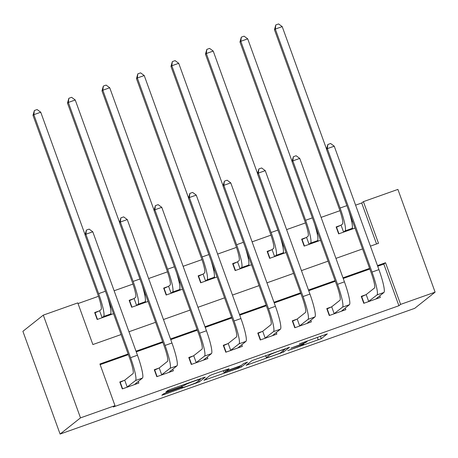 <?xml version="1.0" encoding="UTF-8"?>
<svg xmlns="http://www.w3.org/2000/svg" width="458" height="458" viewBox="0 0 458 458"><rect width="100%" height="100%" fill="white"/><g stroke="black" fill="none" stroke-linecap="round" stroke-linejoin="round"><path stroke-width="0.69" d="M287.796 350.593L321.281 338.674L327.31 333.882L299.389 343.861A9.286 0.435 160.1 0 1 307.055 341.542A9.286 0.435 160.1 0 1 306.992 341.634L306.488 342.029A9.286 0.435 160.1 0 1 296.755 345.95L290.899 348.126L296.286 346.322A9.286 0.435 160.1 0 1 303.952 344.01A9.286 0.435 160.1 0 1 303.889 344.095L303.385 344.49A9.286 0.435 160.1 0 1 293.652 348.412L287.796 350.593M166.597 392.626L163.558 393.851L161.851 395.22L164.25 394.493L199.253 381.938L205.281 377.146L202.883 377.867L170.92 389.197L167.88 390.422L165.825 392.065L181.9 386.495L185.948 384.468A7.763 0.366 160.1 0 1 193.579 381.371A7.763 0.366 160.1 0 1 200.495 379.258A7.763 0.366 160.1 0 1 200.444 379.333L196.488 382.47A7.763 0.366 160.1 0 1 188.856 385.562A7.763 0.366 160.1 0 1 181.941 387.68A7.763 0.366 160.1 0 1 181.998 387.605L182.673 387.056L180.28 387.777L166.597 392.626M400.607 304.387L398.907 305.732L113.286 406.99L114.987 405.645L80.493 417.873L60.095 434.058L414.702 308.343L435.1 292.158L400.607 304.387L385.527 262.732L377.466 265.588M246.112 365.324L283.496 352.07L289.519 347.279L252.123 360.56L246.112 365.324M238.332 368.232L203.976 380.283L209.999 375.491L213.044 374.266L229.114 368.696L226.641 370.682L229.034 369.955L241.154 365.518L243.69 363.503L247.492 362.141L241.372 367.007L238.332 368.232L238.171 367.78M398.907 305.732L383.827 264.077L377.707 266.247M369.841 269.041L343.214 278.481M335.342 281.269L308.715 290.71M300.849 293.498L274.222 302.938M266.356 305.726L239.729 315.167M231.857 317.955L205.23 327.396M197.364 330.184L170.737 339.624M162.871 342.412L136.244 351.853M128.372 354.647L100.147 364.648M365.765 294.769L361.259 296.36L363.772 303.305L380.335 297.437L379.734 295.788M331.266 306.997L326.766 308.595L329.279 315.533L345.836 309.665L345.24 308.016M296.773 319.226L292.273 320.823L294.786 327.762L311.343 321.894L310.747 320.245M262.279 331.455L257.78 333.052L260.287 339.991L276.85 334.122L276.254 332.474M227.786 343.683L223.281 345.28L225.794 352.225L242.351 346.351L241.755 344.708M193.287 355.912L188.788 357.509L191.301 364.454L207.858 358.58L207.262 356.937M158.794 368.14L154.294 369.738L156.808 376.682L173.364 370.808L172.769 369.165M124.301 380.375L119.796 381.966L122.309 388.911L138.866 383.043L138.27 381.394M376.55 243.982L361.711 202.986L355.591 205.155M339.945 210.703L321.098 217.384M305.452 222.931L286.599 229.613M270.959 235.16L252.106 241.841M236.46 247.389L217.613 254.076M201.967 259.617L183.114 266.304M167.473 271.852L148.621 278.533M132.975 284.08L114.128 290.761M98.481 296.309L78.032 303.557M352.5 221.134L351.692 221.42M340.632 225.342L336.132 226.939L338.645 233.883L355.013 228.078M318.001 233.368L317.194 233.649M306.139 237.57L301.633 239.168L304.146 246.112L320.514 240.307M283.508 245.597L282.701 245.883M271.64 249.799L267.14 251.396L269.653 258.341L286.021 252.535M249.015 257.825L248.207 258.112M237.147 262.033L232.647 263.625L235.16 270.569L251.528 264.764M214.516 270.054L213.709 270.34M202.654 274.262L198.148 275.853L200.661 282.798L217.029 276.998M180.023 282.283L179.215 282.569M168.155 286.49L163.655 288.088L166.168 295.026L182.536 289.227M145.529 294.511L144.722 294.797M133.662 298.719L129.162 300.316L131.675 307.255L148.043 301.456M111.031 306.74L110.223 307.026M99.168 310.948L94.669 312.545L97.176 319.484L113.544 313.684M121.095 334.546L92.871 344.553L77.791 302.898L43.298 315.127L22.9 331.311L60.095 434.058M361.711 202.986L363.412 201.64L397.905 189.406L435.1 292.158M43.298 315.127L80.493 417.873M128.137 353.982L99.907 363.99L114.987 405.645M369.6 268.377L342.973 277.817M335.101 280.605L308.48 290.046M300.608 292.834L273.981 302.274M266.115 305.068L239.488 314.503M231.622 317.297L204.995 326.737M197.123 329.525L170.496 338.966M162.63 341.754L136.003 351.194M370.43 246.146L378.491 243.29L363.412 201.64M128.967 331.752L155.594 322.312M163.46 319.524L190.087 310.083M197.953 307.295L224.58 297.855M232.452 295.067L259.079 285.626M266.945 282.838L293.572 273.397M301.438 270.609L328.065 261.169M335.937 258.381L362.564 248.94M383.827 264.077L385.527 262.732M352.523 221.203L351.767 221.798M318.024 233.431L317.274 234.027M283.531 245.66L282.781 246.255M249.037 257.888L248.282 258.484M214.544 270.117L213.789 270.718M180.046 282.346L179.296 282.947M145.552 294.574L144.797 295.175M111.059 306.808L110.304 307.404M277.937 353.982L280.067 353.124L285.357 348.922L279.752 350.822A9.286 0.435 160.1 0 0 270.014 354.744L266.413 357.601A9.286 0.435 160.1 0 0 266.35 357.687A9.286 0.435 160.1 0 0 274.01 355.374L277.937 353.982M224.134 372.657A7.763 0.366 160.1 0 0 224.076 372.732A7.763 0.366 160.1 0 0 230.992 370.619A7.763 0.366 160.1 0 0 238.624 367.522L240.038 366.389L237.645 367.11L225.525 371.553L224.134 372.657L223.389 370.596M352.734 228.886L352.322 227.74M338.937 233.775L336.556 227.202L341.061 225.147L342.573 223.945A14.782 2.055 -109.5 0 0 339.246 208.711L274.462 29.736L275.819 24.921L278.579 23.942L282.208 26.616L326.543 149.09M282.208 26.616L275.31 29.06L340.099 208.035A22.173 3.08 70.5 0 1 345.086 230.889L343.145 232.286M350.702 229.607L351.984 228.445L345.086 230.889M348.967 211.39A22.173 3.08 70.5 0 1 351.984 228.445M275.819 24.921L275.31 29.06L274.462 29.736M341.061 225.147L343.574 232.091M361.431 296.836L361.688 296.629L364.07 303.202M377.575 297.505L377.867 298.307M375.829 299.034L383.918 292.473L377.02 294.918L368.278 301.707M361.688 296.629L366.188 294.574L374.507 287.973A14.782 2.055 -109.5 0 0 371.18 272.739L326.497 149.302L327.854 144.488L330.613 143.509L334.243 146.182L378.926 269.619A22.173 3.08 70.5 0 1 383.918 292.473M334.243 146.182L327.344 148.632L372.028 272.069A22.173 3.08 70.5 0 1 377.02 294.918M327.854 144.488L327.344 148.632L326.497 149.302M366.188 294.574L368.701 301.513M318.241 241.114L317.829 239.969M304.444 246.009L302.062 239.437L306.562 237.376L308.079 236.173A14.782 2.055 -109.5 0 0 304.753 220.939L239.963 41.964L241.32 37.15L244.08 36.171L247.715 38.844L292.049 161.319M247.715 38.844L240.816 41.289L305.6 220.269A22.173 3.08 70.5 0 1 310.593 243.118L308.652 244.515M316.203 241.835L317.491 240.673L310.593 243.118M314.474 223.619A22.173 3.08 70.5 0 1 317.491 240.673M241.32 37.15L240.816 41.289L239.963 41.964M306.562 237.376L309.076 244.32M283.748 253.343L283.33 252.203M269.945 258.238L267.569 251.665L272.069 249.604L273.586 248.402A14.782 2.055 -109.5 0 0 270.26 233.168L205.47 54.193L206.827 49.378L209.587 48.399L213.216 51.073L257.556 173.548M213.216 51.073L206.318 53.523L271.107 232.498A22.173 3.08 70.5 0 1 276.1 255.346L274.153 256.743M281.71 254.064L282.998 252.902L276.1 255.346M279.981 235.847A22.173 3.08 70.5 0 1 282.998 252.902M206.827 49.378L206.318 53.523L205.47 54.193M272.069 249.604L274.582 256.549M249.249 265.571L248.837 264.432M235.452 270.466L233.076 263.894L237.576 261.833L239.087 260.631A14.782 2.055 -109.5 0 0 235.761 245.402L170.977 66.421L172.334 61.607L175.093 60.628L178.723 63.301L223.057 185.776M178.723 63.301L171.824 65.752L236.614 244.727A22.173 3.08 70.5 0 1 241.601 267.575L239.66 268.972M247.217 266.293L248.499 265.13L241.601 267.575M245.482 248.076A22.173 3.08 70.5 0 1 248.499 265.13M172.334 61.607L171.824 65.752L170.977 66.421M237.576 261.833L240.089 268.777M326.938 309.064L327.195 308.858L329.571 315.43M343.082 309.734L343.374 310.541M341.336 311.263L349.42 304.702L342.521 307.146L333.779 313.936M327.195 308.858L331.695 306.803L340.008 300.202A14.782 2.055 -109.5 0 0 336.682 284.968L291.998 161.537L293.36 156.716L296.12 155.737L299.75 158.416L344.433 281.847A22.173 3.08 70.5 0 1 349.42 304.702M299.75 158.416L292.851 160.861L337.535 284.298A22.173 3.08 70.5 0 1 342.521 307.146M293.36 156.716L292.851 160.861L291.998 161.537M331.695 306.803L334.208 313.741M292.444 321.293L292.702 321.087L295.078 327.659M308.583 321.963L308.875 322.77M306.843 323.491L314.927 316.93L308.028 319.375L299.286 326.17M292.702 321.087L297.202 319.031L305.515 312.43A14.782 2.055 -109.5 0 0 302.188 297.202L257.505 173.765L258.862 168.95L261.621 167.971L265.256 170.645L309.94 294.082A22.173 3.08 70.5 0 1 314.927 316.93M265.256 170.645L258.358 173.09L303.041 296.526A22.173 3.08 70.5 0 1 308.028 319.375M258.862 168.95L258.358 173.09L257.505 173.765M297.202 319.031L299.715 325.97M257.946 333.521L258.203 333.315L260.585 339.888M274.09 334.191L274.382 334.998M272.344 335.72L280.433 329.159L273.535 331.603L264.793 338.399M258.203 333.315L262.709 331.26L271.022 324.665A14.782 2.055 -109.5 0 0 267.695 309.431L223.012 185.994L224.368 181.179L227.128 180.2L230.758 182.874L275.441 306.31A22.173 3.08 70.5 0 1 280.433 329.159M230.758 182.874L223.859 185.318L268.543 308.755A22.173 3.08 70.5 0 1 273.535 331.603M224.368 181.179L223.859 185.318L223.012 185.994M262.709 331.26L265.216 338.204M214.756 277.8L214.344 276.661M200.959 282.695L198.577 276.122L203.077 274.067L204.594 272.865A14.782 2.055 -109.5 0 0 201.268 257.631L136.478 78.656L137.835 73.835L140.6 72.862L144.23 75.536L188.564 198.005M144.23 75.536L137.331 77.98L202.121 256.955A22.173 3.08 70.5 0 1 207.108 279.804L205.167 281.201M212.718 278.527L214.006 277.359L207.108 279.804M210.989 260.304A22.173 3.08 70.5 0 1 214.006 277.359M137.835 73.835L137.331 77.98L136.478 78.656M203.077 274.067L205.59 281.006M223.452 345.75L223.71 345.544L226.092 352.116M239.597 346.42L239.889 347.227M237.851 347.948L245.935 341.387L239.036 343.832L230.294 350.628M223.71 345.544L228.21 343.489L236.523 336.893A14.782 2.055 -109.5 0 0 233.196 321.659L188.513 198.222L189.875 193.408L192.635 192.429L196.264 195.102L240.948 318.539A22.173 3.08 70.5 0 1 245.935 341.387M196.264 195.102L189.366 197.547L234.049 320.984A22.173 3.08 70.5 0 1 239.036 343.832M189.875 193.408L189.366 197.547L188.513 198.222M228.21 343.489L230.723 350.433M180.263 290.034L179.845 288.889M166.46 294.923L164.084 288.351L168.584 286.296L170.101 285.094A14.782 2.055 -109.5 0 0 166.775 269.859L101.985 90.884L103.342 86.07L106.101 85.091L109.737 87.764L154.071 210.233M109.737 87.764L102.832 90.209L167.622 269.184A22.173 3.08 70.5 0 1 172.614 292.032L170.668 293.429M178.225 290.756L179.513 289.588L172.614 292.032M176.496 272.539A22.173 3.08 70.5 0 1 179.513 289.588M103.342 86.07L102.832 90.209L101.985 90.884M168.584 286.296L171.097 293.235M145.764 302.263L145.352 301.118M131.967 307.152L129.591 300.58L134.091 298.524L135.602 297.322A14.782 2.055 -109.5 0 0 132.276 282.088L67.492 103.113L68.849 98.298L71.608 97.319L75.238 99.993L119.572 222.468M75.238 99.993L68.339 102.437L133.129 281.412A22.173 3.08 70.5 0 1 138.116 304.261L136.175 305.663M143.732 302.984L145.014 301.816L138.116 304.261M142.003 284.767A22.173 3.08 70.5 0 1 145.014 301.816M68.849 98.298L68.339 102.437L67.492 103.113M134.091 298.524L136.604 305.463M111.271 314.491L110.859 313.346M97.474 319.381L95.092 312.808L99.598 310.753L101.109 309.551A14.782 2.055 -109.5 0 0 97.783 294.317L32.993 115.342L34.356 110.527L37.115 109.548L40.745 112.221L85.079 234.696M40.745 112.221L33.846 114.666L98.636 293.641A22.173 3.08 70.5 0 1 103.623 316.495L101.682 317.892M109.233 315.213L110.521 314.045L103.623 316.495M107.504 296.996A22.173 3.08 70.5 0 1 110.521 314.045M34.356 110.527L33.846 114.666L32.993 115.342M99.598 310.753L102.105 317.697M188.959 357.979L189.217 357.778L191.593 364.35M205.098 358.648L205.39 359.456M203.358 360.177L211.441 353.616L204.543 356.066L195.801 362.856M189.217 357.778L193.717 355.717L202.03 349.122A14.782 2.055 -109.5 0 0 198.703 333.888L154.02 210.451L155.376 205.636L158.136 204.657L161.771 207.331L206.455 330.768A22.173 3.08 70.5 0 1 211.441 353.616M161.771 207.331L154.873 209.775L199.556 333.212A22.173 3.08 70.5 0 1 204.543 356.066M155.376 205.636L154.873 209.775L154.02 210.451M193.717 355.717L196.23 362.662M154.46 370.207L154.718 370.007L157.1 376.579M170.605 370.877L170.897 371.684M168.859 372.406L176.948 365.845L170.05 368.295L161.308 375.085M154.718 370.007L159.224 367.946L167.536 361.351A14.782 2.055 -109.5 0 0 164.21 346.116L119.527 222.68L120.883 217.865L123.643 216.886L127.272 219.559L171.956 342.996A22.173 3.08 70.5 0 1 176.948 365.845M127.272 219.559L120.374 222.004L165.057 345.441A22.173 3.08 70.5 0 1 170.05 368.295M120.883 217.865L120.374 222.004L119.527 222.68M159.224 367.946L161.737 374.89M119.967 382.436L120.225 382.235L122.607 388.808M136.112 383.111L136.404 383.913M134.366 384.634L142.455 378.079L135.551 380.524L126.814 387.313M120.225 382.235L124.725 380.174L133.043 373.579A14.782 2.055 -109.5 0 0 129.711 358.345L85.033 234.908L86.39 230.093L89.15 229.114L92.779 231.788L137.463 355.225A22.173 3.08 70.5 0 1 142.455 378.079M92.779 231.788L85.881 234.238L130.564 357.669A22.173 3.08 70.5 0 1 135.551 380.524M86.39 230.093L85.881 234.238L85.033 234.908M124.725 380.174L127.238 387.119M320.388 336.206L321.281 338.674M317.297 337.306L318.241 339.899M283.027 350.776L283.496 352.07M280.319 352.929L280.451 353.295M248.156 363.704L248.488 364.631M269.802 354.143L270.014 354.744M265.686 355.603L266.413 357.601M206.031 378.64L206.369 379.562M226.269 369.577L226.658 370.654M240.885 365.661L241.372 367.007M224.975 370.035L225.525 371.553M181.866 387.245L181.998 387.605M185.759 383.941L185.948 384.468M184.608 384.348L184.94 385.27M181.517 385.441L181.9 386.495M167.886 390.422L168.218 391.344M198.783 380.644L199.253 381.938M196.053 382.716L196.213 383.163M163.941 393.657L164.25 394.493M346.883 205.631L340.099 208.035M378.926 269.619L372.028 272.069M312.39 217.859L305.6 220.269M277.897 230.088L271.107 232.498M243.398 242.316L236.614 244.727M344.433 281.847L337.535 284.298M309.94 294.082L303.041 296.526M275.441 306.31L268.543 308.755M208.905 254.551L202.121 256.955M240.948 318.539L234.049 320.984M174.412 266.779L167.622 269.184M139.913 279.008L133.129 281.412M105.42 291.236L98.636 293.641M206.455 330.768L199.556 333.212M171.956 342.996L165.057 345.441M137.463 355.225L130.564 357.669M303.706 343.323L303.952 344.01M306.86 341.004L307.055 341.542M265.606 355.631L266.35 357.687M226.246 369.583L226.641 370.682M223.315 370.625L224.076 372.732M239.923 366.068L240.038 366.389M181.792 387.268L181.941 387.68M200.323 378.777L200.495 379.258"/></g></svg>
